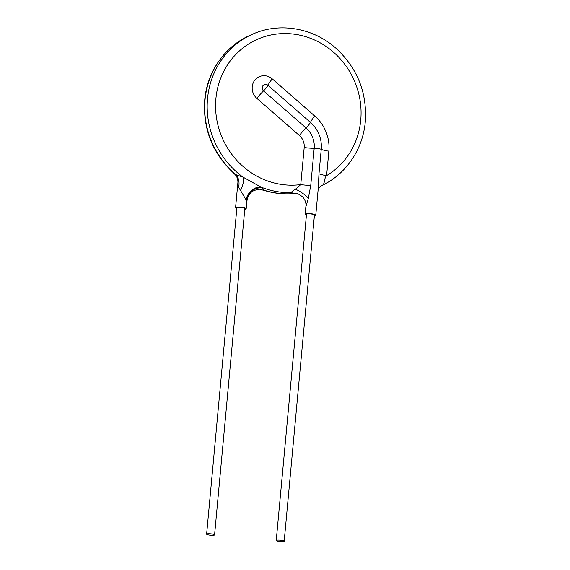 <?xml version="1.0" encoding="UTF-8"?>
<svg xmlns="http://www.w3.org/2000/svg" width="570" height="570" viewBox="0 0 570 570"><rect width="100%" height="100%" fill="white"/><g stroke="black" fill="none" stroke-linecap="round" stroke-linejoin="round"><path stroke-width="0.85" d="M206.825 533.933A3.997 0.705 -174.7 0 0 206.625 534.126A3.997 0.705 -174.7 0 0 209.938 535.137A3.997 0.705 -174.7 0 0 214.377 535.059A3.997 0.705 -174.7 0 0 214.577 534.867A3.997 0.705 -174.7 0 0 211.263 533.855A3.997 0.705 -174.7 0 0 206.825 533.933M214.577 534.867L244.844 208.606A3.997 0.705 -174.7 0 0 241.53 207.601A3.997 0.705 -174.7 0 0 237.084 207.68A3.997 0.705 -174.7 0 0 236.885 207.872L206.625 534.126M276.436 540.303A3.997 0.705 -174.7 0 0 276.236 540.495A3.997 0.705 -174.7 0 0 279.549 541.5A3.997 0.705 -174.7 0 0 283.988 541.422A3.997 0.705 -174.7 0 0 284.188 541.229A3.997 0.705 -174.7 0 0 280.875 540.225A3.997 0.705 -174.7 0 0 276.436 540.303M284.188 541.229L314.455 214.976A3.997 0.705 -174.7 0 0 311.142 213.964A3.997 0.705 -174.7 0 0 306.703 214.042A3.997 0.705 -174.7 0 0 306.503 214.235L276.236 540.495M314.398 215.595A5.33 0.941 -174.7 0 0 315.516 215.353A5.33 0.941 -174.7 0 0 315.78 215.097A5.33 0.941 -174.7 0 0 311.363 213.75A5.33 0.941 -174.7 0 0 305.442 213.857A5.33 0.941 -174.7 0 0 305.171 214.113A5.33 0.941 -174.7 0 0 306.446 214.854M308.399 198.089C304.865 194.548 300.568 191.577 295.517 189.183L300.753 184.587A13.317 2.351 -174.7 0 0 310.757 185.357L308.399 198.089L305.841 206.91L305.171 214.113M244.787 209.226A5.33 0.941 -174.7 0 0 245.905 208.99A5.33 0.941 -174.7 0 0 246.169 208.734A5.33 0.941 -174.7 0 0 241.751 207.387A5.33 0.941 -174.7 0 0 235.83 207.494A5.33 0.941 -174.7 0 0 235.56 207.751A5.33 0.941 -174.7 0 0 236.828 208.492M246.66 200.861L238.609 187.231L237.882 185.364L237.889 182.621L235.56 207.751M318.117 189.967L318.979 173.779A13.317 2.351 -174.7 0 0 326.603 175.617C323.361 179.194 325.662 184.566 321.145 185.856L321.181 185.841C345.648 174.755 362.94 149.525 365.292 121.681C367.18 93.01 357.647 68.749 336.685 48.913C313.65 27.766 279.207 21.81 252.068 34.421A83.22 78.204 65.8 0 0 207.537 98.61A83.22 78.204 65.8 0 0 242.998 177.113L261.131 187.138L263.739 190.273L260.291 189.518C259.542 188.82 257.091 189.333 252.945 191.064C249.603 192.966 247.572 196.458 246.839 201.545L246.169 208.734M238.609 187.231A13.317 10.559 102.5 0 0 235.98 174.698A83.22 78.204 65.8 0 1 205.043 99.736A83.22 78.204 65.8 0 1 249.575 35.547C224.722 46.469 207.074 71.913 204.708 100.056C202.82 129.19 212.638 153.701 234.177 173.586L235.98 174.698L242.998 177.113A13.317 5.223 115.4 0 1 240.611 190.43M296.136 193.351A13.317 11.051 -88.1 0 0 294.12 193.529L291.726 192.681C291.106 192.14 292.374 190.979 295.517 189.183M296.236 193.365L293.286 193.444M246.062 199.742A13.317 10.21 125.1 0 1 261.131 187.138A83.22 78.204 65.8 0 0 291.726 192.681M246.318 200.184C248.734 191.719 253.935 187.587 261.922 187.787M256.863 98.361A13.046 12.262 -114.2 0 1 252.218 86.79A13.046 12.262 -114.2 0 1 254.84 80.142A13.046 12.262 -114.2 0 1 272.253 78.881L314.754 115.988A39.679 37.285 -114.2 0 1 328.869 151.185L326.603 175.617A76.565 71.948 65.8 0 0 360.739 120.127A76.565 71.948 65.8 0 0 295.281 34.328A76.565 71.948 65.8 0 0 215.909 98.61A76.565 71.948 65.8 0 0 300.753 184.587L304.195 147.516A13.587 12.768 65.8 0 0 299.357 135.468L256.863 98.361A13.317 1.995 131.1 0 1 263.547 90.872L306.04 127.972A22.907 21.525 -114.2 0 1 314.191 148.293L310.757 185.357M262.221 87.566A3.726 3.506 65.8 0 0 263.547 90.872A5.33 0.798 131.1 0 0 266.219 87.873A5.33 0.798 131.1 0 0 267.943 85.308A3.726 3.506 65.8 0 0 262.221 87.566M263.347 189.96A83.22 78.204 65.8 0 0 294.12 193.529M318.979 173.779L321.245 149.34A5.33 0.941 -174.7 0 0 314.191 148.293A13.317 2.351 -174.7 0 1 304.195 147.516M328.869 151.185A13.317 2.351 -174.7 0 1 321.245 149.34A30.36 28.529 65.8 0 0 310.443 122.408A5.33 0.798 131.1 0 1 306.04 127.972A13.317 1.995 131.1 0 0 299.357 135.468M314.754 115.988A13.317 1.995 -48.9 0 0 310.443 122.408L267.943 85.308A13.317 1.995 -48.9 0 1 272.253 78.881M296.557 193.308C285.506 194.662 274.569 193.65 263.739 190.273M249.575 35.547L252.068 34.421M318.11 189.974L315.78 215.097M318.11 189.967L318.915 187.972L321.181 185.841M305.841 206.91C306.404 203.326 305.306 199.956 302.556 196.8C298.431 193.857 296.279 192.71 296.101 193.351M237.897 182.621C238.118 178.731 236.108 175.496 235.802 175.361L234.177 173.586"/></g></svg>
